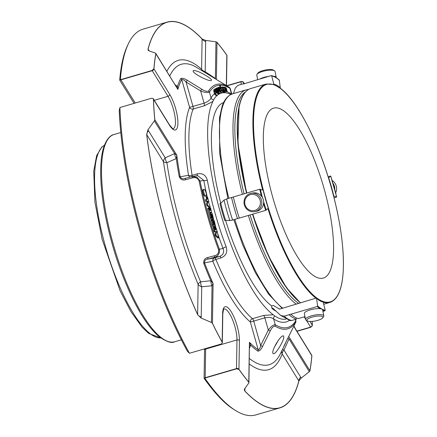 <?xml version="1.0" encoding="UTF-8"?>
<svg xmlns="http://www.w3.org/2000/svg" width="437" height="437" viewBox="0 0 437 437"><rect width="100%" height="100%" fill="white"/><g stroke="black" fill="none" stroke-linecap="round" stroke-linejoin="round"><path stroke-width="0.66" d="M324.003 188.331A88.525 25.87 -106.3 0 1 323.282 278.074A88.525 25.87 -106.3 0 1 273.617 200.359A88.525 25.87 -106.3 0 1 273.622 108.13A88.525 25.87 -106.3 0 1 324.003 188.331M248.937 382.61L249.429 342.302A147.4 43.077 73.7 0 0 258.201 349.764A1.863 1.682 123.9 0 1 257.928 351.14C259.534 351.08 261.097 349.48 262.621 346.328A1.863 0.339 26.5 0 1 260.638 345.547C260.19 348.081 259.376 349.491 258.201 349.764L250.346 321.998L253.722 321.097A2.797 0.819 73.7 0 0 252.51 318.699A2.797 2.453 -50.2 0 0 250.346 321.998A120.213 35.135 73.7 0 1 212.857 261.304A2.797 0.923 157.6 0 1 215.889 259.414A2.797 0.819 73.7 0 0 214.665 257.863A2.797 2.671 -100.6 0 0 212.857 261.304L204.527 262.861A1.863 0.492 -21.1 0 1 203.773 263.456C203.418 260.217 204.751 258.234 207.766 257.513L214.589 255.711C217.599 254.995 218.932 253.007 218.593 249.762A1.863 0.426 -20.4 0 0 219.369 249.205A132.487 38.724 73.7 0 1 200.091 181.082L203.779 180.394L197.54 175.559L192.029 176.586L196.945 177.187L200.091 181.082A1.863 0.524 -11.1 0 0 199.125 180.962C197.726 178.039 195.536 177.018 192.564 177.886A1.863 0.912 -104.9 0 0 191.346 176.739A1.863 0.912 -104.9 0 0 191.319 176.75L184.501 178.564A1.863 0.907 75.1 0 1 184.529 178.553L184.501 178.564C182.753 179.252 181.311 178.667 180.181 176.81A1.863 0.59 169.6 0 0 179.208 176.641A148.717 43.465 73.7 0 1 176.291 158.587L176.805 155.233L174.609 153.606L154.376 120.852L147.837 130.002L146.734 134.651A6.522 4.283 148.3 0 1 148.542 130.827L165.224 157.839L174.609 153.606A6.522 3.572 66.1 0 0 176.291 158.587L166.89 162.679A6.522 3.529 65.3 0 1 165.224 157.839A6.522 4.283 -31.7 0 0 163.416 161.663A6.522 2.633 171.5 0 0 166.89 162.679A156.512 45.743 -106.3 0 0 200.605 281.821A6.522 2.3 -22.9 0 0 198.125 284.318A6.522 4.539 -179.1 0 0 201.708 286.765A6.522 3.474 85.1 0 1 200.605 281.821L210.852 280.729L213.087 283.466L212.448 323.282A1.863 0.896 154.1 0 1 212.426 323.358L212.12 322.927A1.863 1.295 0.9 0 1 212.448 323.282A200.823 58.695 73.7 0 0 222.176 342.122A1.863 1.082 151.2 0 1 222.165 342.209A200.96 58.733 -106.3 0 1 212.426 323.358M204.685 72.318A6.522 0.448 123.4 0 0 205.188 71.695A6.522 4.539 0.9 0 1 201.604 69.248A6.522 5.654 -48.4 0 0 202.025 70.696M281.75 350.949A6.522 5.801 -159.9 0 0 282.149 353.899A6.522 4.283 148.3 0 1 283.957 350.075L282.477 349.469M146.663 134.454A200.96 58.733 -106.3 0 0 197.677 314.744L197.639 314.536A6.522 4.539 -179.1 0 0 201.222 316.983L201.036 317.999L211.426 322.457L212.016 285.809A6.522 3.523 84.3 0 1 210.852 280.729A148.717 43.465 73.7 0 1 203.773 263.456M244.338 389.443A6.522 4.539 -179.1 0 0 244.862 390.995L244.294 389.673L244.704 388.701L248.811 382.987L248.79 382.233A200.96 58.733 -106.3 0 1 238.957 369.391L236.515 368.833L205.204 377.983A1.863 0.546 -106.3 0 1 205.199 377.732A1.863 1.295 -179.1 0 0 204.571 378.038L205.204 377.983M298.903 380.944L301.109 378.158L300.645 377.087A6.522 4.283 -31.7 0 0 298.837 380.911L298.903 380.944A200.96 58.733 -106.3 0 1 279.838 407.907A200.96 58.733 -106.3 0 1 244.807 391.049M205.674 41.477A6.522 4.539 0.9 0 1 202.091 39.024L205.527 40.368L205.674 41.477L205.188 71.695L215.37 78.48L215.96 41.832L205.527 40.368M148.4 50.501A6.522 4.283 148.3 0 1 148.116 49.108L148.039 49.081A200.96 58.733 -106.3 0 1 167.103 22.118A200.96 58.733 -106.3 0 1 202.134 38.975M207.826 201.075L208.061 201.752L207.313 203.828L207.684 205.199L210.126 207.384L210.175 206.652L208.728 202.702L208.848 201.763L207.624 197.437L207.094 196.59L207.28 198.223A1.054 0.306 -106.3 0 1 207.275 199.288A1.054 0.306 -106.3 0 1 207.264 199.294L206.215 199.49L206.728 201.282L207.826 201.075L206.969 201.326L205.876 201.528L205.363 199.742L206.209 199.49L205.363 199.742M214.436 224.52A2.327 0.683 -106.3 0 1 214.42 226.879A2.327 0.683 -106.3 0 1 213.092 224.765L211.945 219.729L213.704 224.924L213.136 221.92A2.332 0.683 -106.3 0 1 213.158 219.56A2.332 0.683 -106.3 0 1 214.48 221.668L215.616 226.656L213.835 221.39L213.573 220.969L213.567 221.444L214.436 224.52M211.798 214.19L212.398 217.315A2.327 0.683 -106.3 0 1 212.382 219.674A2.327 0.683 -106.3 0 1 211.055 217.566L208.624 208.001L209.798 210.601L209.432 207.854L210.607 210.448L210.241 207.701L210.771 208.547L211.497 212.092L210.148 212.344L211.65 217.67L211.918 218.085L211.918 217.615L211.098 214.714A2.332 0.683 -106.3 0 1 211.115 212.349A2.332 0.683 -106.3 0 1 212.442 214.463L213.595 219.516L211.535 214.267M203.964 192.87A3.507 1.027 -106.3 0 1 203.992 189.314A3.507 1.027 -106.3 0 1 205.958 192.395A3.507 1.027 -106.3 0 1 205.958 196.044A3.507 1.027 -106.3 0 1 203.964 192.87M218.74 237.832L216.315 235.669L215.933 234.281L216.692 231.479L215.354 231.73A0.945 0.279 -106.3 0 1 214.824 230.873L214.097 227.338L215.266 229.938L214.9 227.185L216.075 229.786L215.709 227.038L217.391 231.949A0.945 0.279 -106.3 0 1 217.462 232.812L218.205 236.188L218.79 237.105L218.779 237.832L217.954 238.061M175.171 84.767L177.46 86.482L177.864 89.405L155.889 53.822A1.863 1.54 -169.6 0 0 155.829 53.713L155.807 53.423A1.863 1.224 148.3 0 1 155.889 53.822A200.823 58.695 73.7 0 0 153.944 68.855A1.863 1.42 -175.3 0 0 153.884 68.762A200.96 58.733 -106.3 0 1 155.829 53.713M176.346 86.668A6.522 2.174 127.3 0 0 177.46 86.482A148.717 43.465 73.7 0 1 180.792 78.545A1.863 1.715 29.3 0 1 181.748 79.583C182.912 79.294 184.348 80.102 186.064 81.998A1.863 0.415 121.4 0 1 187.358 80.348C184.425 78.513 182.24 77.906 180.792 78.545M249.538 345.525A6.522 1.895 20.5 0 1 250.663 345.181L249.494 348.24M301.109 378.158L309.298 371.685L289.07 338.926L287.737 338.418M179.208 176.641C180.59 179.558 182.77 180.585 185.752 179.716A1.863 0.907 75.1 0 0 184.529 178.553L192.029 176.586M155.78 53.369L177.864 89.405A147.4 43.077 73.7 0 1 181.748 79.583L189.609 107.349A2.797 2.507 -157.8 0 0 193.181 109.037A2.797 0.819 73.7 0 0 192.979 106.448L186.064 81.998L200.632 90.94A1.863 0.415 -58.3 0 1 201.921 89.301C204.849 91.131 207.034 91.726 208.487 91.098A1.863 1.726 -148.1 0 1 209.438 92.147C207.673 92.95 204.734 92.551 200.632 90.94L204.101 103.198C207.908 101.701 210.235 99.942 211.071 97.926L209.438 92.147A125.965 36.817 73.7 0 1 229.878 88.329A1.863 1.693 -58.3 0 0 229.146 87.247A1.863 1.693 -58.3 0 0 229.141 87.242A127.282 37.2 73.7 0 0 228.977 87.138A127.282 37.2 73.7 0 0 208.487 91.098M153.392 99.166A1.863 1.158 -2.2 0 1 153.453 99.243A200.823 58.695 73.7 0 0 154.824 119.645A1.863 1.224 148.3 0 1 154.725 120.099L154.764 119.585A200.96 58.733 -106.3 0 1 153.392 99.166L153.147 98.522L151.634 98.216L119.918 107.529A200.96 58.733 73.7 0 0 189.456 353.26L187.462 351.343A199.54 58.318 73.7 0 1 119.235 110.222L119.918 107.529M147.837 130.002L148.542 130.827M197.677 314.744L201.036 317.999M257.928 351.14A148.717 43.465 73.7 0 1 250.663 345.181L249.429 342.302L248.784 382.118A1.863 1.295 0.9 0 1 248.932 382.522L248.811 382.987M201.222 316.983L201.708 286.765L212.016 285.809L213.087 283.466A147.4 43.077 73.7 0 1 204.527 262.861C204.511 260.676 205.445 259.469 207.329 259.234A1.863 0.907 75.1 0 0 207.766 257.513M192.564 177.886L185.752 179.716M309.931 370.811L309.789 371.155A1.863 1.224 -31.7 0 0 309.888 370.702A1.863 1.54 10.4 0 1 309.931 370.811A200.96 58.733 -106.3 0 0 311.876 355.767L311.821 355.418A1.863 1.863 0 0 0 311.701 355.188A1.863 1.224 148.3 0 1 311.827 355.669A1.863 1.42 4.7 0 1 311.876 355.767M283.963 346.142L285.973 341.958A1.863 0.339 26.5 0 1 285.967 341.969L283.979 346.273A1.863 1.715 -150.7 0 0 284.126 345.776M226.808 55.138A1.863 1.355 144.9 0 1 226.819 55.242A200.823 58.695 73.7 0 0 216.987 42.405A1.863 1.295 -179.1 0 0 216.665 42.05L216.97 42.291A200.96 58.733 -106.3 0 1 226.808 55.138L226.95 55.499M148.039 49.081L148.241 50.326L149.115 50.905L155.468 53.134M214.589 255.711A1.863 0.912 75.1 0 1 214.146 257.42L207.329 259.234L214.665 257.863L219.795 256.361C223.307 254.787 224.394 252.171 223.056 248.516A2.797 0.71 159.1 0 1 226.169 246.829C227.732 252.133 226.016 255.825 221.024 257.912L215.889 259.414A117.422 34.315 73.7 0 0 252.51 318.699L263.626 315.448A2.797 0.819 73.7 0 1 264.838 317.846L268.307 330.104C270.935 326.543 273.245 324.74 275.244 324.696L273.611 318.917C271.781 317.448 268.859 317.087 264.838 317.846L253.722 321.097L260.638 345.547L268.307 330.104A1.863 0.339 26.3 0 0 270.279 330.88L262.621 346.328M217.457 232.839A120.213 35.135 73.7 0 0 223.056 248.516L219.369 249.205C219.98 253.465 218.243 256.202 214.146 257.42L219.795 256.361A2.797 0.819 -106.3 0 1 221.024 257.912M207.313 203.828L206.461 204.079L207.209 202.003L206.969 201.326M206.461 204.079L206.827 205.45L207.684 205.199M210.126 207.384L209.268 207.635L206.827 205.45M207.094 196.59L206.237 196.841L206.215 197.726L207.072 197.48M206.504 199.436A1.054 0.306 73.7 0 0 206.428 198.474L206.215 197.726M214.556 226.77L215.616 226.656M213.158 219.56L212.3 219.806A2.332 0.683 73.7 0 0 212.18 219.898M211.945 219.729L211.087 219.975L211.082 220.92L212.24 225.017A2.327 0.683 73.7 0 0 213.562 227.131L214.42 226.879M211.115 212.349L210.263 212.601A2.332 0.683 73.7 0 0 210.224 212.617M210.17 212.431L210.65 212.338M208.624 208.001L207.772 208.252L207.761 209.197L210.202 217.817A2.327 0.683 73.7 0 0 211.344 219.904M203.992 189.314L203.134 189.565A3.507 1.027 73.7 0 0 203.107 193.121A3.507 1.027 73.7 0 0 205.073 196.3A3.507 1.027 73.7 0 0 205.1 196.295L205.958 196.044M216.315 235.669L215.463 235.92L217.883 238.083M214.097 227.338L213.24 227.59L213.966 231.124A0.945 0.279 73.7 0 0 214.496 231.981L215.834 231.73L215.949 232.118L215.075 234.532L215.463 235.92M216.692 231.479L215.834 231.73M216.801 231.872L215.949 232.118M187.358 80.348L201.921 89.301M197.508 71.291L193.711 70.406L193.258 70.679C191.346 72.957 210.781 82.746 211.399 80.206C212.371 79.201 203.358 73.591 197.508 71.291M285.967 341.969L293.642 326.515A1.863 0.339 -153.7 0 1 293.642 326.515L295.631 322.222A1.863 1.726 31.9 0 0 295.685 320.878L295.559 319.392M293.648 326.505A1.863 0.339 -153.7 0 1 293.648 326.51C296.597 320.452 295.876 322.129 295.915 320.671L295.915 320.671M283.864 337.495L283.608 335.927L283.143 335.867C279.795 335.824 270.328 352.659 273.3 353.62C275.037 355.33 283.138 342.133 283.864 337.495M295.286 319.469L295.685 320.878A125.965 36.817 73.7 0 1 275.244 324.696A1.863 1.693 121.7 0 1 274.982 326.078C273.371 326.144 271.809 327.745 270.279 330.88M167.103 22.118L143.09 29.137A200.96 58.733 73.7 0 0 128.56 43.4A200.96 58.733 73.7 0 0 120.372 79.698L120.213 79.933A1.863 1.224 -31.7 0 0 120.902 79.845A1.863 0.546 -106.3 0 1 120.776 79.616L152.081 70.466L153.884 68.762M152.081 70.466A1.863 0.546 73.7 0 0 152.213 70.696A1.863 1.224 -31.7 0 0 153.944 68.855L169.758 94.463A1.863 1.224 -31.7 0 1 168.027 96.298L152.213 70.696L120.902 79.845L135.213 103.017M154.376 120.852L154.725 120.099M153.147 98.516A1.863 1.863 0 0 1 153.327 98.762L169.141 124.37A1.863 1.224 148.3 0 1 169.266 124.851L153.453 99.243A1.863 1.224 -31.7 0 0 153.327 98.762A1.863 1.224 -31.7 0 0 153.234 98.642M222.165 342.209L222.296 342.979L221.193 344.028L189.456 353.26M212.12 322.927L211.426 322.457M222.313 342.816A1.863 1.295 -179.1 0 0 222.329 342.652A1.863 1.295 -179.1 0 0 222.176 342.122L222.641 313.471A1.863 1.295 0.9 0 1 222.794 314.001C223.465 309.494 223.837 307.834 223.913 309.035L223.908 309.035A19.288 5.637 73.7 0 1 232.353 319.256A19.288 5.637 73.7 0 1 236.969 339.937A1.863 1.295 -179.1 0 1 239.416 340.636A21.156 6.184 73.7 0 0 231.277 311.86A21.156 6.184 73.7 0 0 222.641 313.471M238.957 369.391A1.863 1.355 -35.1 0 0 238.957 369.281A1.863 1.295 -179.1 0 0 236.504 368.588A1.863 0.546 73.7 0 0 236.515 368.833M204.816 378.136A200.96 58.733 73.7 0 0 235.898 410.731A200.96 58.733 73.7 0 0 255.825 414.921L279.838 407.907M309.789 371.155L309.298 371.685M312.193 321.397A200.96 58.733 -106.3 0 1 312.368 325.357L310.718 327.308L296.963 331.322M312.368 325.357A1.863 1.158 177.8 0 0 312.318 325.281A1.863 1.224 148.3 0 1 310.587 327.116A1.863 0.546 73.7 0 0 310.718 327.308M226.666 85.728L241.158 81.495L243.595 82.314A200.96 58.733 -106.3 0 1 244.387 83.757M241.158 81.495A1.863 0.546 73.7 0 0 241.142 81.708A1.863 1.295 0.9 0 1 243.595 82.402A1.863 1.082 -28.8 0 0 243.595 82.314M215.96 41.832L216.665 42.05M226.967 55.772L226.508 84.417A1.863 1.295 -179.1 0 0 226.355 83.888L226.819 55.242A1.863 1.295 0.9 0 1 226.967 55.772A1.863 1.863 0 0 0 226.956 55.499M120.776 79.616L120.372 79.698M192.171 176.559A2.797 0.819 73.7 0 0 192.105 175.363A2.797 1.065 -9 0 1 188.511 175.253A2.797 2.671 -100.6 0 0 190.079 177.078M216.086 93.239L215.894 92.791L215.627 93.693L215.015 92.835L214.84 91.857L215.233 90.852L214.747 90.071L214.474 91.098L214.633 89.492L216.26 93.092L215.873 93.3M215.976 91.131L216.676 92.245L216.932 91.224L216.878 92.764L216.353 92.48L215.403 89.525L215.632 88.733L216.747 90.623L215.976 91.131M217.216 89.186L216.812 88.662L216.708 89.29L217.943 90.71L217.839 92.18L217.047 91.153L217.697 91.633L217.779 90.88L216.757 89.956L216.441 88.962L216.67 88.121L217.369 89.006L216.719 89.334M218.249 88.733L217.823 88.187L217.724 88.787L218.757 89.749L218.888 91.694L218.041 90.634L218.713 91.158L218.795 90.437L217.763 89.438L217.457 88.438L217.67 87.646L218.407 88.574L217.757 88.88M219.101 89.552L219.833 90.781L220.128 89.929L219.997 91.317L219.44 90.901L218.571 87.908L218.795 87.263L219.958 89.323L219.101 89.552M221.466 90.934L221.297 90.459L221.035 91.087L220.63 90.82L220.303 90.033L220.193 89.115L220.723 88.471L220.172 87.547L219.849 88.279L220.008 87.007L220.548 87.356L221.679 90.907L221.133 91.033M222.089 90.88L220.423 85.51L222.089 90.88L221.056 91.136L221.887 90.896M222.679 90.858L222.477 90.104L222.679 90.858L221.614 91.104L221.477 90.71M223.105 88.241L222.575 87.438L222.646 88.902L223.383 90.426L223.673 89.574L223.591 90.962L222.979 90.421L222.215 87.81L222.471 86.892L223.285 88.159L222.531 88.411M223.58 88.962L223.597 87.023C224.694 88.17 225.088 89.525 224.771 91.087L223.58 88.962M225.667 91.175L224.525 87.225L224.858 87.832L225.11 87.313L225.639 88.099L225.809 87.531L226.273 87.941L227.235 91.623L225.973 88.088L226.224 91.333L225.192 87.87L225.667 91.175L224.837 91.42L224.498 90.994M224.525 87.225L224.077 87.356M223.444 89.47L222.865 89.64M222.242 90.109L221.909 90.208M220.423 85.51L219.565 85.761L219.915 87.034M220.068 88.34L219.68 88.454M220.723 88.471L219.871 88.722L219.784 88.421M219.904 89.891L219.281 90.077M219.958 89.323L219.106 89.574M216.61 88.137L217.67 87.646M218.2 90.459L217.888 90.546M216.894 91.049L216.605 90.716M215.567 88.755L216.67 88.121M217.194 90.962L216.342 91.207L217.047 91.153M216.725 91.251L216.091 91.437M214.665 91.049L213.617 91.349L213.808 89.732M214.474 91.098L213.617 91.349M215.233 90.852L214.66 91.022M169.736 75.962A156.512 45.743 -106.3 0 1 196.847 67.533L229.146 87.247L230.217 88.487L229.878 88.329L231.512 94.108A120.213 35.135 73.7 0 0 226.912 91.715M204.237 378.502L204.571 378.038L204.237 378.502A199.54 58.318 73.7 0 0 234.341 409.775L235.898 410.731M128.56 43.4L127.757 45.044A199.54 58.318 73.7 0 0 119.722 79.834L120.213 79.933L119.722 79.834M207.198 196.617A120.213 35.135 73.7 0 1 203.779 180.394A2.797 0.863 169.4 0 0 207.34 180.295A117.422 34.315 73.7 0 0 226.169 246.829M197.076 175.641A2.797 0.819 73.7 0 0 197.24 173.866C202.55 172.915 205.914 175.057 207.34 180.295M214.769 93.944L214.026 92.551L214.37 91.142M214.545 89.519L214.78 88.984L215.632 88.733M217.795 87.646L218.795 87.263M219.39 90.044L219.33 89.509M221.679 90.907L220.849 91.147M219.03 87.329L220.008 87.007M222.438 90.863L221.614 91.104M221.395 88.329L221.379 87.362L222.406 86.903M223.586 90.956L222.313 90.967M223.963 91.317L223.422 91.005M222.69 89.061L222.559 88.405M225.437 91.115L224.607 91.355M226.224 91.333L225.399 91.573L226.448 91.399M227.011 91.557L226.18 91.797L227.235 91.623M289.338 320.441A120.213 35.135 73.7 0 1 273.611 318.917A2.797 2.529 123.1 0 1 274.807 315.995L273.229 314.749L263.626 315.448M213.627 99.8A117.602 34.37 -106.3 0 1 216.899 95.637A2.797 2.649 -132.3 0 1 214.42 93.671A120.213 35.135 73.7 0 0 211.071 97.926A2.797 2.578 30.3 0 0 213.627 99.8L212.879 101.477A117.422 34.315 73.7 0 0 220.33 212.36A117.422 34.315 73.7 0 0 273.229 314.749M212.879 101.477L204.303 105.787A2.797 0.819 73.7 0 0 204.101 103.198L189.609 107.349A120.213 35.135 73.7 0 0 188.511 175.253L180.181 176.81A147.4 43.077 73.7 0 1 176.805 155.233L154.824 119.645A1.863 0.983 174.7 0 0 154.764 119.585M216.899 95.637L217.511 95.119A2.797 2.655 51.3 0 1 215.343 93.78M216.828 92.786A2.797 2.666 -120 0 0 218.959 94.124A117.602 34.37 -106.3 0 0 217.511 95.119M218.959 94.124L219.658 93.753A2.797 2.671 64.2 0 1 217.468 92.289M217.768 92.202A2.797 2.671 -114.1 0 0 219.931 93.627A117.602 34.37 -106.3 0 0 219.658 93.753M219.931 93.627L220.652 93.332A2.797 2.671 70.3 0 1 218.462 91.825M219.855 91.36A2.797 2.671 -101.5 0 0 222.056 92.944A117.602 34.37 -106.3 0 0 220.652 93.332M222.056 92.944L222.788 92.824A2.797 2.671 82.7 0 1 220.587 91.213M222.231 90.989A2.797 2.66 -88.5 0 0 224.46 92.742A117.602 34.37 -106.3 0 0 222.788 92.824M230.889 94.496A117.602 34.37 -106.3 0 0 226.404 92.95L225.579 92.824A117.602 34.37 -106.3 0 0 225.29 92.791A117.602 34.37 -106.3 0 0 225.219 92.786L224.46 92.742L225.219 92.786A2.797 2.655 95.2 0 1 223.045 91.12M223.362 91.027A2.797 2.655 -83.1 0 0 225.481 92.813M226.044 92.89A2.797 2.644 100.5 0 1 224.23 91.24M285.956 319.19A117.602 34.37 -106.3 0 1 274.807 315.995M316.393 298.039L316.557 298.296L316.393 298.039L279.533 309.139L273.338 305.414L271.568 306.02L271.885 308.309A59.317 17.338 73.7 0 0 276.026 311.144M225.563 220.253A107.89 31.53 73.7 0 0 271.716 305.949M223.624 102.575A107.89 31.53 73.7 0 0 220.756 203.243L224.039 200.08L226.639 198.939A71.602 20.927 73.7 0 0 232.61 220.046L229.84 220.581L225.59 220.243A59.317 17.338 -106.3 0 1 220.778 203.238L219.975 203.473A59.317 17.338 73.7 0 0 224.787 220.477L225.59 220.243M276.25 77.693A9.319 2.556 168.7 0 0 276.25 77.431L275.053 71.455A9.319 2.556 168.7 0 0 274.534 70.816L273.289 70.057A8.199 2.251 168.7 0 0 273.234 70.024A8.199 2.251 168.7 0 0 265.188 70.035A8.199 2.251 168.7 0 0 257.874 73.132L257.016 74.312A9.319 2.556 168.7 0 0 256.776 75.104L257.672 79.578M260.113 200.332A8.199 7.839 79.4 0 1 250.751 210.459A8.199 7.839 79.4 0 1 246.889 196.797A8.199 7.839 79.4 0 1 260.113 200.332M322.435 316.541A8.199 2.251 -11.3 0 1 322.735 317.836A8.199 2.251 -11.3 0 1 315.345 320.949A8.199 2.251 -11.3 0 1 307.32 320.911A8.199 2.251 -11.3 0 1 312.116 317.104A8.199 2.251 -11.3 0 1 322.435 316.541M335.643 192.87A9.319 8.909 -100.6 0 0 336.255 185.998A9.319 8.909 -100.6 0 0 332.158 180.508M334.78 189.56A9.319 8.909 -100.6 0 0 334.431 186.337A9.319 8.909 -100.6 0 0 333.043 183.42M274.534 70.816A9.319 2.556 168.7 0 0 274.469 70.778A9.319 2.556 168.7 0 0 265.325 70.789A9.319 2.556 168.7 0 0 257.016 74.312M276.25 77.431A9.319 2.556 168.7 0 0 275.665 76.754A9.319 2.556 168.7 0 0 273.469 76.213M268.411 76.437A9.319 2.556 168.7 0 0 260.113 78.862M261.463 199.971A9.319 8.909 79.4 0 1 254.618 211.628A9.319 8.909 79.4 0 1 244.152 204.106A9.319 8.909 79.4 0 1 251.193 193.307A9.319 8.909 79.4 0 1 261.463 199.971M251.193 193.307L253.023 192.968A9.319 8.909 79.4 0 1 263.287 199.627A9.319 8.909 79.4 0 1 256.448 211.29L254.618 211.628M307.32 320.911L306.08 320.152A9.319 2.556 -11.3 0 1 305.556 319.513A9.319 2.556 -11.3 0 1 312.794 315.492A9.319 2.556 -11.3 0 1 323.249 315.186A9.319 2.556 -11.3 0 1 323.833 315.864A9.319 2.556 -11.3 0 1 323.593 316.656L322.735 317.836M305.556 319.513L304.365 313.537A9.319 2.556 -11.3 0 1 311.603 309.516A9.319 2.556 -11.3 0 1 322.058 309.21A9.319 2.556 -11.3 0 1 322.643 309.888L323.833 315.864M328.111 176.728L330.7 176.045L328.679 177.925A62.584 18.288 -106.3 0 1 333.797 196.022L336.632 197L334.07 197.846M330.377 176.067L330.7 176.045A71.127 20.79 -106.3 0 1 336.632 197L336.353 197.18M243.655 84.008A71.602 20.927 73.7 0 0 242.972 83.871L238.083 85.302L235.325 87.984L233.391 93.6M271.169 75.634L271.721 75.962L271.169 75.634L243.382 83.997M323.697 304.239L329.924 302.42C337.834 299.7 342.28 289.048 343.264 270.459C344.17 246.916 340.062 218.828 330.94 186.195C318.36 141.457 297.231 100.472 280.314 88.219L279.33 80.25L278.833 79.955M279.33 80.25A71.127 20.79 -106.3 0 0 271.721 75.962L273.824 84.188L273.404 84.472M280.314 88.219L273.786 84.538M268.231 208.231L265.701 210.377L237.504 218.615A71.602 20.927 73.7 0 1 231.534 197.508L226.639 198.939M237.504 218.615L232.61 220.046M239.318 218.09A71.602 20.927 -106.3 0 1 233.342 196.978L231.534 197.508M263.14 190.242L259.725 189.265L233.342 196.978M271.885 308.309L272.693 308.074L280.723 315.47L284.154 316.164A71.602 20.927 73.7 0 0 291.818 320.485L290.13 320.589M290.124 320.589L280.723 315.47M291.818 320.485L296.712 319.054A71.602 20.927 73.7 0 1 289.048 314.733L284.154 316.164M304.982 316.639L298.526 318.524A71.602 20.927 -106.3 0 1 295.303 317.404A71.602 20.927 -106.3 0 1 290.862 314.203L289.048 314.733M322.938 311.39L324.909 310.816L325.226 310.232L323.123 302A62.584 18.288 -106.3 0 1 316.557 298.296L317.623 305.944L317.246 306.495L290.862 314.203M323.123 302L316.437 298.072M279.188 308.713A56.668 16.562 -106.3 0 1 278.62 308.588M274.6 346.585A10.248 2.322 120.2 0 0 277.987 340.827M146.734 134.651L163.416 161.663A161.127 47.092 73.7 0 0 198.125 284.318L197.639 314.536A200.823 58.695 73.7 0 1 146.734 134.651M249.243 363.961A161.127 47.092 73.7 0 0 282.149 353.899L298.837 380.911A200.823 58.695 73.7 0 1 244.862 390.995L244.9 388.427M300.645 377.087L283.957 350.075L289.07 338.926M149.257 50.949L148.116 49.108A200.823 58.695 73.7 0 1 202.091 39.024L201.604 69.248A161.127 47.092 73.7 0 0 166.868 71.318M283.979 346.273A148.717 43.465 73.7 0 0 284.853 344.602L280.445 353.62A156.512 45.743 -106.3 0 1 249.33 358.471M199.125 180.962A133.809 39.106 73.7 0 0 218.593 249.762M239.416 340.636L238.957 369.281A200.823 58.695 73.7 0 0 248.784 382.118A1.863 1.486 139.9 0 1 248.79 382.233M216.386 79.458L216.987 42.405A1.863 1.486 -40.1 0 0 216.97 42.291M208.061 201.752L207.209 202.003M207.28 198.223L206.428 198.474M206.728 201.282L205.876 201.528M215.086 225.809L214.687 225.929M211.934 220.674L211.082 220.92M213.092 224.765L212.24 225.017M213.065 218.669L212.65 218.79M208.618 208.946L207.761 209.197M211.055 217.566L210.202 217.817M214.086 228.283L213.234 228.535M214.824 230.873L213.966 231.124M215.354 231.73L214.496 231.981M215.933 234.281L215.075 234.532M274.982 326.078A127.282 37.2 73.7 0 0 295.631 322.222M309.959 321.463L312.318 325.281A200.823 58.695 73.7 0 0 312.149 321.403M288.72 336.441L309.888 370.702A200.823 58.695 73.7 0 0 311.827 355.669L296.013 330.061A1.863 1.224 -31.7 0 0 295.887 329.58L293.926 325.947M244.349 83.778A200.823 58.695 73.7 0 0 243.595 82.402L243.567 83.986M209.891 207.46A120.213 35.135 73.7 0 0 209.973 207.777M215.463 226.699A120.213 35.135 73.7 0 0 215.578 227.076M169.266 124.851A21.156 6.184 73.7 0 0 177.903 123.239A21.156 6.184 73.7 0 0 169.758 94.463M236.504 368.588L236.969 339.937L205.658 349.087L205.199 377.732L236.504 368.588M205.663 348.568A19.288 5.637 -106.3 0 1 205.658 349.087A1.863 1.295 -179.1 0 0 204.532 350.25L204.084 378.147M293.866 326.062A21.156 6.184 73.7 0 0 296.013 330.061M296.849 331.137L310.587 327.116L306.408 320.354M305.397 318.715L304.245 316.852M241.098 84.417L241.142 81.708L226.896 85.87M226.355 83.888A21.156 6.184 73.7 0 0 226.371 85.548M154.283 100.319L168.027 96.298A19.288 5.637 73.7 0 1 174.915 116.034A19.288 5.637 73.7 0 1 173.216 128.669L173.21 128.675C173.456 129.609 172.096 128.178 169.141 124.37M204.303 105.787L193.181 109.037A117.422 34.315 73.7 0 0 192.105 175.363L197.24 173.866M104.416 145.264A100.576 29.394 73.7 0 0 100.308 225.847A100.576 29.394 73.7 0 0 143.664 327.51A100.576 29.394 73.7 0 0 160.701 337.894M174.647 341.778C171.992 343.477 167.076 341.974 159.887 337.277C150.973 330.11 141.932 317.273 132.777 298.766C120.601 273.606 111.506 246.031 105.481 216.053C101.499 195.426 99.991 177.783 100.958 163.121C102.291 141.703 110.151 134.978 114.068 134.481A107.983 31.557 73.7 0 0 114.062 246.981A107.983 31.557 73.7 0 0 174.647 341.778L181.371 339.817M298.793 303.507A112.336 32.83 -106.3 0 1 250.046 214.949M244.092 193.837A112.336 32.83 -106.3 0 1 245.414 91.967M255.405 101.794A113.287 33.108 -106.3 0 1 331.148 186.992A113.287 33.108 -106.3 0 1 308.806 290.523A113.287 33.108 -106.3 0 1 255.405 101.794M300.58 302.819A113.287 33.108 -106.3 0 1 252.52 214.228M246.861 193.028A113.757 33.245 -106.3 0 1 239.361 106.044A113.757 33.245 -106.3 0 1 250.685 88.547C245.13 90.306 241.262 96.233 239.077 106.328L237.93 143.795L246.539 193.121A113.287 33.108 -106.3 0 1 239.11 106.552M273.824 84.188A62.584 18.288 -106.3 0 1 280.396 87.897M262.664 190.002A113.757 33.245 -106.3 0 1 254.787 101.537A113.757 33.245 -106.3 0 1 266.111 84.035L250.685 88.547M229.84 220.581A69.783 20.397 -106.3 0 1 224.039 200.08M265.701 210.377A71.602 20.927 -106.3 0 1 263.566 203.62M261.435 196.098A71.602 20.927 -106.3 0 1 259.725 189.265M266.248 210.148A71.127 20.79 -106.3 0 1 263.648 201.818M262.446 197.584A71.127 20.79 -106.3 0 1 260.321 189.194M268.274 208.263A62.584 18.288 -106.3 0 1 263.15 190.166M316.082 298.296A113.757 33.245 -106.3 0 1 267.925 208.591M300.651 302.803A113.757 33.245 -106.3 0 1 252.821 214.141M324.909 310.816A71.602 20.927 -106.3 0 1 322.697 310.166M319.999 308.68A71.602 20.927 -106.3 0 1 317.246 306.495M325.226 310.232A71.127 20.79 -106.3 0 1 317.623 305.944M329.924 302.42A113.757 33.245 -106.3 0 1 323.167 302.169M296.335 304.228A113.757 33.245 -106.3 0 1 248.347 215.452M242.388 194.334A113.757 33.245 -106.3 0 1 246.206 89.853L232.648 93.813A113.757 33.245 73.7 0 0 220.363 116.892A113.757 33.245 73.7 0 0 228.83 198.294M234.789 219.412A113.757 33.245 73.7 0 0 282.777 308.189M210.164 207.384L209.307 207.635M210.241 207.701L209.563 207.897M209.432 207.854L208.755 208.05M212.382 219.674L212.065 219.767M218.779 237.832L217.921 238.083M215.709 227.038L215.031 227.235M214.9 227.185L214.228 227.387M285.973 341.958L293.648 326.51M222.296 342.979A1.863 1.863 0 0 0 222.329 342.652L222.794 314.001M284.853 344.602L286.24 341.423M311.701 355.188L295.887 329.58M134.077 103.35L119.76 80.168M204.521 348.901L204.532 350.25M226.508 84.417L226.513 85.636M215.627 93.693L214.775 93.944M213.78 89.743L214.638 89.492M216.004 93.032L216.818 92.791M217.839 92.18L216.987 92.431M218.861 91.704L218.008 91.956M219.183 91.557L219.997 91.322M221.029 91.082L220.177 91.333M223.597 87.029L222.739 87.28M224.765 91.082L223.913 91.333M224.951 87.788L225.809 87.537M231.807 94.097L230.223 88.487M160.75 337.927L148.596 333.365L142.074 327.138L130.991 311.707L120.126 290.884L102.116 239.257L94.927 202.156L93.736 171.14L96.643 155.627L101.739 147.127L104.432 145.21M114.068 134.481L120.798 132.515M336.659 197.016L330.716 176.024M279.216 80.026C276.43 77.496 273.808 76.027 271.361 75.617M263.178 190.188L268.285 208.241M273.671 84.478L266.111 84.035M300.317 302.765L286.459 287.748L268.334 255.716L252.499 214.234M248.566 89.432L246.206 89.853M282.176 308.364L268.646 294.232L255.257 272.491L242.622 244.66L233.822 219.691M227.863 198.578L219.713 153.726L219.505 117.782L222.198 106.011C224.503 99.379 227.988 95.315 232.648 93.813"/></g></svg>
